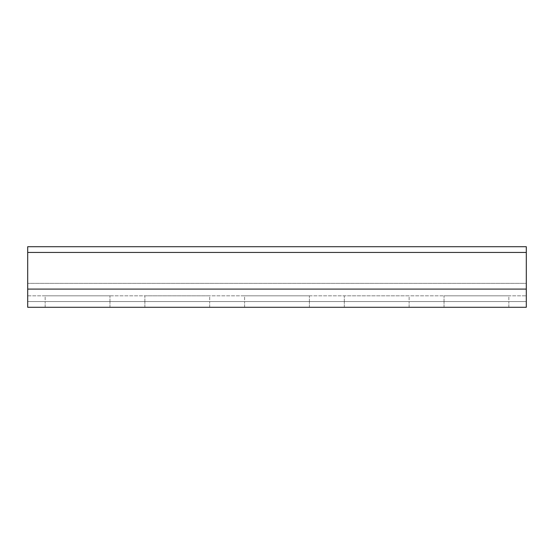 <?xml version="1.0" encoding="UTF-8"?>
<svg xmlns="http://www.w3.org/2000/svg" width="554" height="554" viewBox="0 0 554 554"><rect width="100%" height="100%" fill="white"/><g stroke="black" fill="none" stroke-linecap="round" stroke-linejoin="round"><path stroke-width="0.42" stroke-dasharray="2.77 2.08" d="M27.7 295.822L526.3 295.822L27.7 295.822L27.7 301.556L27.7 283.357L27.7 295.822M508.849 295.822L444.031 295.822L508.849 295.822L508.849 301.556L444.031 301.556L508.849 301.556L508.849 295.822M409.129 295.822L344.311 295.822L409.129 295.822L409.129 301.556L344.311 301.556L409.129 301.556L409.129 295.822M244.591 295.822L309.409 295.822L244.591 295.822L244.591 301.556L309.409 301.556L244.591 301.556L244.591 295.822M45.151 295.822L109.969 295.822L45.151 295.822L45.151 301.556L109.969 301.556L45.151 301.556L45.151 295.822M209.689 295.822L144.871 295.822L209.689 295.822L209.689 301.556L144.871 301.556L209.689 301.556L209.689 295.822M526.3 252.444L526.3 301.556L27.7 301.556L526.3 301.556L526.3 283.357L27.7 283.357L526.3 283.357L526.3 246.71L27.7 246.71L27.7 283.357L27.7 252.444L526.3 252.444L526.3 301.556L27.7 301.556L526.3 301.556L526.3 307.29L27.7 307.29L27.7 252.444M444.031 301.556L444.031 295.822L444.031 301.556L508.849 301.556L444.031 301.556L444.031 307.29L508.849 307.29L444.031 307.29L444.031 301.556M309.409 301.556L309.409 295.822L309.409 301.556L244.591 301.556L309.409 301.556L309.409 307.29L244.591 307.29L309.409 307.29L309.409 301.556M109.969 301.556L109.969 295.822L109.969 301.556L45.151 301.556L109.969 301.556L109.969 307.29L45.151 307.29L109.969 307.29L109.969 301.556M144.871 301.556L144.871 295.822L144.871 301.556L209.689 301.556L144.871 301.556L144.871 307.29L209.689 307.29L144.871 307.29L144.871 301.556M344.311 301.556L344.311 295.822L344.311 301.556L409.129 301.556L344.311 301.556L344.311 307.29L409.129 307.29L344.311 307.29L344.311 301.556M45.151 307.29L45.151 301.556L45.151 307.29M244.591 307.29L244.591 301.556L244.591 307.29M508.849 307.29L508.849 301.556L508.849 307.29M409.129 307.29L409.129 301.556L409.129 307.29M209.689 307.29L209.689 301.556L209.689 307.29M526.3 289.091L27.7 289.091"/><path stroke-width="0.83" d="M526.3 252.444L526.3 246.71L27.7 246.71L27.7 252.444L526.3 252.444L526.3 307.29L27.7 307.29L27.7 289.091L526.3 289.091M27.7 252.444L27.7 289.091"/></g></svg>
